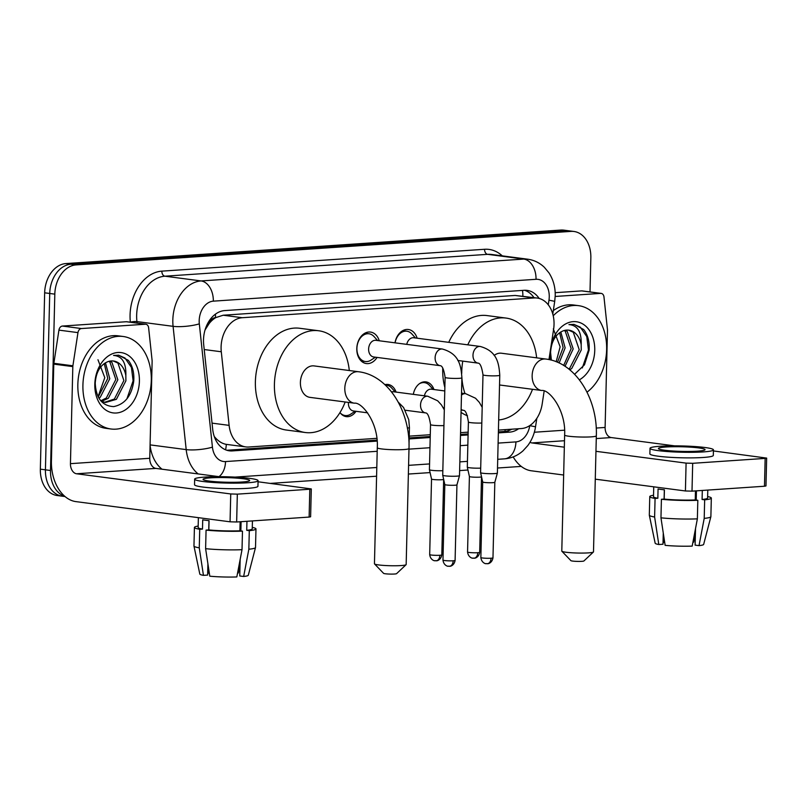 <?xml version="1.0" encoding="UTF-8"?>
<svg xmlns="http://www.w3.org/2000/svg" width="807" height="807" viewBox="0 0 807 807"><rect width="100%" height="100%" fill="white"/><g stroke="black" fill="none" stroke-linecap="round" stroke-linejoin="round"><path stroke-width="1.21" d="M356.018 411.308A14.93 10.864 -82.5 0 1 346.264 416.624A14.93 10.864 -82.5 0 1 339.999 412.548M377.061 357.42A15.878 11.56 -82.5 0 1 366.368 363.564A15.878 11.56 -82.5 0 1 356.795 348.604A15.878 11.56 -82.5 0 1 370.494 332.07A15.878 11.56 -82.5 0 1 379.25 340.766M404.852 361.052A15.878 11.56 -82.5 0 1 404.246 361.001A15.878 11.56 -82.5 0 1 403.651 360.9M548.972 359.579L553.612 329.266A27.993 20.367 97.5 0 0 554.036 324.404A27.993 20.367 97.5 0 0 537.159 298.045A27.993 20.367 97.5 0 0 534.204 297.954L242.282 317.716A27.993 20.367 97.5 0 0 221.289 351.771L229.117 425.37A27.993 20.367 97.5 0 0 245.802 446.917A27.993 20.367 97.5 0 0 248.748 447.007L376.849 438.332M209.043 323.698A27.993 20.367 -82.5 0 1 215.842 317.585L215.479 317.605A9.331 6.789 97.5 0 0 209.043 323.698L205.109 329.881A27.993 6.032 -6.1 0 1 205.059 329.902M214.48 437.071A27.993 6.032 -6.1 0 0 214.723 437.021C218.172 441.167 222.036 443.618 226.313 444.364L245.802 446.917M537.159 298.045L515.128 295.453L223.206 315.224L215.842 317.585M498.433 430.101L521.383 428.547A27.993 20.367 97.5 0 0 542.153 404.166L544.15 391.092M409.23 436.143L430.282 434.721M460.555 432.663L468.161 432.149M413.325 394.351A14.93 10.864 -82.5 0 1 425.894 381.882A14.93 10.864 -82.5 0 1 433.954 389.529M384.899 384.657A14.93 10.864 -82.5 0 1 388.016 384.455A14.93 10.864 -82.5 0 1 396.076 392.091M394.986 342.824A15.878 11.56 -82.5 0 1 408.372 329.508A15.878 11.56 -82.5 0 1 417.128 338.204M64.661 496.244A27.993 20.367 -82.5 0 1 50.498 470.491L54.815 294.141L49.731 293.476A27.993 20.367 -82.5 0 1 70.925 264.242L565.939 230.721A27.993 20.367 -82.5 0 1 568.895 230.812A27.993 20.367 -82.5 0 0 565.939 230.721L70.925 264.242A27.993 20.367 -82.5 0 0 49.731 293.476L45.424 469.825L49.731 293.476L44.657 292.81A27.993 20.367 -82.5 0 1 65.851 263.576L560.865 230.056A27.993 20.367 -82.5 0 1 563.821 230.146L573.969 231.478A27.993 20.367 -82.5 0 1 590.845 257.837L590.008 291.932M65.024 496.547L62.3 496.194A27.993 20.367 -82.5 0 1 45.424 469.825A27.993 20.367 -82.5 0 0 62.3 496.194L57.226 495.528A27.993 20.367 -82.5 0 1 40.35 469.16L44.657 292.81M539.147 298.439A27.993 20.367 97.5 0 0 527.112 290.389A27.993 20.367 97.5 0 0 524.157 290.298L224.689 310.584A27.993 20.367 97.5 0 0 203.697 344.629L212.695 429.263A27.993 20.367 97.5 0 0 229.38 450.82A27.993 20.367 97.5 0 0 232.335 450.911L377.111 441.106M524.54 290.278A27.993 20.367 -82.5 0 1 533.962 297.622M54.815 294.141A27.993 20.367 -82.5 0 1 75.999 264.908L571.013 231.387A27.993 20.367 -82.5 0 1 573.969 231.478M521.241 466.406L497.505 468.02M467.949 470.017L459.627 470.582M430.07 472.589L408.372 474.052M376.587 476.211L270.416 483.393M498.363 432.895L509.61 432.128A27.993 20.367 97.5 0 0 518.629 428.729M409.159 438.937L430.212 437.505M460.484 435.457L468.09 434.943M377.03 440.097L227.261 450.245A27.993 20.367 -82.5 0 1 226.878 450.266M511.799 429.193A27.993 20.367 -82.5 0 1 504.536 431.463L498.393 431.886M468.11 433.934L460.515 434.448M430.232 436.496L409.189 437.919M553.229 315.779A46.655 33.955 -82.5 0 1 578.518 305.651A46.655 33.955 -82.5 0 1 606.642 349.592A46.655 33.955 -82.5 0 1 587.022 392.162M553.299 310.624A46.655 33.955 -82.5 0 1 573.444 304.985L578.518 305.651M551.11 345.567A30.414 22.132 -82.5 0 1 576.087 321.711A30.414 22.132 -82.5 0 1 594.749 350.389A30.414 22.132 -82.5 0 1 579.376 379.825M550.535 359.932A30.414 22.132 -82.5 0 1 550.172 353.416A30.414 22.132 -82.5 0 1 550.324 350.732M569.762 369.798L571.739 368.496L581.252 349.986L581.191 344.74A21.083 15.343 -82.5 0 0 568.854 330.164A21.083 15.343 -82.5 0 0 562.963 330.941C555.498 334.259 551.373 341.391 550.576 352.336L551.383 360.144M574.594 374.277L584.47 364.825L589.11 350.238C589.685 341.815 587.869 334.905 583.673 329.518L574.049 324.374L568.945 324.596C577.56 325.251 581.635 331.97 581.191 344.74M568.703 368.95L569.722 368.234L579.234 349.724L573.293 332.252L568.582 330.134M563.659 365.45L571.174 348.664L565.243 331.203L564.254 330.507M565.031 366.317L573.192 348.927L567.25 331.465L565.354 330.255M557.496 362.262L563.125 347.615L559.604 332.686M559.13 362.999L565.132 347.878L560.794 331.919M553.309 328.893L560.139 346.828L556.174 361.728M582.301 367.952L588.464 349.996L586.77 336.59L580.314 327.168L573.878 324.353M555.196 296.472L600.711 293.385L581.676 290.893A4.66 3.399 -82.5 0 1 582.17 290.903L601.205 293.395A4.66 3.399 97.5 0 0 600.711 293.385M555.186 292.689L581.676 290.893M513.181 456.903A37.324 25.33 -93.9 0 0 531.238 470.774L563.649 475.02M766.65 458.094L765.974 485.935L764.481 486.238L765.157 458.396L766.65 458.094L713.418 450.942M692.003 491.15L685.415 490.969L686.091 463.117L692.688 463.309L692.003 491.15L764.481 486.238M595.273 479.166L685.415 490.969M692.688 463.309L765.157 458.396M674.531 445.847L611.232 437.555A9.331 6.335 86.1 0 1 605.109 427.448L607.479 330.396A4.66 3.399 97.5 0 0 607.449 329.589L603.979 296.996A4.66 3.399 97.5 0 0 601.205 293.395M686.091 463.117L595.959 451.315M564.325 447.179L531.914 442.932A9.331 6.335 86.1 0 1 530.028 442.256M697.591 451.163A23.322 2.31 1.4 0 0 705.046 449.65A23.322 2.31 1.4 0 0 691.074 447.189A23.322 2.31 1.4 0 0 665.866 447.007A23.322 2.31 1.4 0 0 658.411 448.51A23.322 2.31 1.4 0 0 672.372 450.972A23.322 2.31 1.4 0 0 697.591 451.163M696.441 490.848L696.219 500.078M695.523 528.585L695.12 545.129L699.023 545.643L704.208 518.387L704.662 499.826L702.09 499.493L702.312 490.454M653.741 486.813L653.499 496.688A27.055 2.683 1.4 0 0 657.846 498.252L655.072 498.444L654.618 517.005L658.794 544.523L663.001 544.241L663.273 533.084M660.963 517.832A30.787 3.046 1.4 0 0 697.369 518.851L692.184 546.107A24.26 2.401 1.4 0 1 665.139 545.35L660.963 517.832L661.417 499.271L664.191 499.089L664.413 489.809A27.055 2.683 1.4 0 1 658.068 488.971L657.846 498.252M664.191 499.089A27.055 2.683 1.4 0 0 695.251 499.957L697.823 500.29L697.369 518.851M695.473 490.918L695.251 499.957M650.018 448.309L649.877 453.877A31.725 3.137 1.4 0 0 668.872 457.226A31.725 3.137 1.4 0 0 703.159 457.478A31.725 3.137 1.4 0 0 713.307 455.43L713.438 449.862A31.725 3.137 1.4 0 0 694.444 446.513A31.725 3.137 1.4 0 0 660.156 446.261A31.725 3.137 1.4 0 0 650.018 448.309A31.725 3.137 1.4 0 0 669.013 451.658A31.725 3.137 1.4 0 0 703.301 451.91A31.725 3.137 1.4 0 0 713.438 449.862M653.529 495.236A30.787 3.046 1.4 0 0 649.766 496.598A30.787 3.046 1.4 0 0 655.072 498.444M661.417 499.271A30.787 3.046 1.4 0 0 697.823 500.29M649.766 496.598L649.312 515.159A30.787 3.046 1.4 0 0 649.322 515.229A30.787 3.046 1.4 0 0 654.618 517.005M692.931 542.213L693.687 542.163L695.402 533.437M649.322 515.229L655.163 543.222A24.26 2.401 1.4 0 0 658.794 544.523M663.848 536.837L663.707 542.375A18.662 1.846 1.4 0 0 663.041 542.475M702.09 499.493A27.055 2.683 1.4 0 0 707.598 498.01L707.789 490.081M704.662 499.826A30.787 3.046 1.4 0 0 711.33 498.101A30.787 3.046 1.4 0 0 707.628 496.557M704.208 518.387A30.787 3.046 1.4 0 0 710.866 516.732A30.787 3.046 1.4 0 0 710.876 516.662L711.33 498.101M699.023 545.643A24.26 2.401 1.4 0 0 703.654 544.402L710.866 516.732M664.1 499.089L664.332 489.799M82.919 385.06A46.655 33.955 -82.5 0 1 123.158 336.489A46.655 33.955 -82.5 0 1 151.292 380.43A46.655 33.955 -82.5 0 1 111.043 429.001A46.655 33.955 -82.5 0 1 82.919 385.06M111.043 429.001L105.969 428.335A46.655 33.955 -82.5 0 1 77.845 384.394A46.655 33.955 -82.5 0 1 118.084 335.823L123.158 336.489M139.399 381.237A30.414 22.132 -82.5 0 1 116.369 413.002A30.414 22.132 -82.5 0 1 94.812 384.253A30.414 22.132 -82.5 0 1 117.842 352.488A30.414 22.132 -82.5 0 1 139.399 381.237M95.226 383.174C96.033 398.184 102.186 405.992 113.656 406.607C124.944 404.307 131.642 395.803 133.75 381.075C134.335 372.652 132.519 365.742 128.313 360.356L118.69 355.221L113.595 355.433C122.2 356.089 126.285 362.807 125.842 375.578A21.083 15.343 -82.5 0 0 113.494 361.001A21.083 15.343 -82.5 0 0 107.613 361.778C100.139 365.097 96.013 372.229 95.226 383.174M104.496 402.32L114.372 399.072L123.885 380.561L117.943 363.089L113.232 360.971M101.006 401.059L105.495 402.491L116.379 399.334L125.892 380.823L125.842 375.578M100.774 400.797L106.312 398.022L115.825 379.502L109.883 362.04L108.905 361.344M101.561 401.331L108.33 398.285L117.842 379.764L111.901 362.303L110.004 361.092M98.242 396.973L107.765 378.453L104.254 363.523M98.908 398.164L100.27 397.226L109.782 378.715L105.435 362.767M97.96 359.73L104.789 377.666L98.081 396.651M126.941 398.789L133.115 380.833L131.42 367.427L124.964 358.005L118.528 355.191M593.417 552.008L583.915 560.966A6.527 0.646 -178.6 0 1 581.857 561.329A6.527 0.646 -178.6 0 1 575.098 561.299A6.527 0.646 -178.6 0 1 570.922 560.653L561.864 551.242A15.858 1.574 1.4 0 0 572.022 552.795A15.858 1.574 1.4 0 0 588.434 552.876A15.858 1.574 1.4 0 0 593.417 552.008A15.858 1.574 1.4 0 0 593.498 551.857L596.333 435.83A15.858 1.574 -178.6 0 1 591.269 436.859A15.858 1.574 -178.6 0 1 574.12 436.728A15.858 1.574 -178.6 0 1 564.628 435.054L561.793 551.08A15.858 1.574 1.4 0 0 561.864 551.242M499.533 384.979L541.709 390.497A15.858 11.54 97.5 0 1 532.146 375.558A15.858 11.54 97.5 0 1 544.16 358.994A15.858 11.54 97.5 0 1 545.835 359.044L501.419 353.224A15.858 11.54 97.5 0 0 494.136 355.473M461.735 373.419A51.315 37.344 -82.5 0 1 461.755 371.502A51.315 37.344 -82.5 0 1 462.784 361.122M467.778 344.831A51.315 37.344 -82.5 0 1 506.019 318.069A51.315 37.344 -82.5 0 1 536.635 357.844M444.859 387.461A51.315 37.344 -82.5 0 1 442.72 369.011A51.315 37.344 -82.5 0 1 442.75 368.042M448.742 342.339A51.315 37.344 -82.5 0 1 486.994 315.577L506.019 318.069M532.519 389.297A51.315 37.344 -82.5 0 1 498.676 419.963M465.003 393.594A51.315 37.344 -82.5 0 1 461.897 377.847M467.495 415.797A51.315 37.344 -82.5 0 1 461.049 412.377M406.082 564.698L396.58 573.656A6.527 0.646 -178.6 0 1 394.522 574.019A6.527 0.646 -178.6 0 1 387.763 573.989A6.527 0.646 -178.6 0 1 383.577 573.343L374.529 563.922A15.858 1.574 1.4 0 0 384.677 565.485A15.858 1.574 1.4 0 0 401.089 565.566A15.858 1.574 1.4 0 0 406.082 564.698A15.858 1.574 1.4 0 0 406.163 564.537L408.998 448.521A15.858 1.574 -178.6 0 1 403.924 449.549A15.858 1.574 -178.6 0 1 386.785 449.418A15.858 1.574 -178.6 0 1 377.283 447.744L374.448 563.77A15.858 1.574 1.4 0 0 374.529 563.922M354.374 403.187A15.858 11.54 97.5 0 1 344.811 388.248A15.858 11.54 97.5 0 1 356.825 371.684A15.858 11.54 97.5 0 1 358.49 371.734L314.084 365.914A15.858 11.54 97.5 0 0 300.396 382.427A15.858 11.54 97.5 0 0 309.959 397.367L354.374 403.187C361.798 401.825 378.796 422.697 377.283 447.744M345.184 401.977A51.315 37.344 -82.5 0 1 305.359 432.522A51.315 37.344 -82.5 0 1 274.42 384.193A51.315 37.344 -82.5 0 1 318.684 330.759A51.315 37.344 -82.5 0 1 349.3 370.524M305.359 432.522L286.324 430.03A51.315 37.344 -82.5 0 1 255.385 381.701A51.315 37.344 -82.5 0 1 299.649 328.267L318.684 330.759M415.484 337.982L411.933 334.027A13.991 10.188 97.5 0 0 406.859 331.213A13.991 10.188 97.5 0 0 395.087 342.844M480.236 346.465A8.393 6.113 97.5 0 0 478.965 346.475A8.393 6.113 97.5 0 0 472.993 355.211A8.393 6.113 97.5 0 0 478.057 363.12C480.145 363.089 481.789 366.983 482.99 374.811A8.393 0.827 -178.6 0 0 487.771 375.679A8.393 0.827 -178.6 0 0 496.688 375.79A8.393 0.827 -178.6 0 0 497.092 375.759A8.393 0.827 -178.6 0 0 499.775 375.225C498.887 363.483 497.354 351.277 480.236 346.465L413.739 337.76A8.393 6.113 97.5 0 0 406.748 344.367M499.775 375.225L497.384 473.053A8.393 0.827 -178.6 0 1 497.384 473.073A8.393 0.827 -178.6 0 1 494.701 473.588A8.393 0.827 -178.6 0 1 482.838 473.265A8.393 0.827 -178.6 0 1 480.599 472.66A8.393 0.827 -178.6 0 1 480.589 472.64L482.99 374.811M486.772 563.71A6.063 4.116 -93.9 0 0 487.327 563.73A6.063 4.116 -93.9 0 0 491.039 558.222A6.063 0.605 -178.6 0 0 492.976 557.829L494.822 482.283A6.063 0.605 -178.6 0 1 494.822 482.283A6.063 0.605 -178.6 0 1 492.885 482.667A6.063 0.605 -178.6 0 1 484.321 482.425A6.063 0.605 -178.6 0 1 482.697 481.991A6.063 0.605 -178.6 0 1 482.697 481.981L480.599 472.66M377.605 340.554L374.055 336.59A13.991 10.188 97.5 0 0 368.981 333.775A13.991 10.188 97.5 0 0 356.906 348.342A13.991 10.188 97.5 0 0 365.339 361.526A13.991 10.188 97.5 0 0 370.978 360.114L375.426 357.198M375.86 340.322A8.393 6.113 97.5 0 0 368.617 349.068A8.393 6.113 97.5 0 0 373.681 356.976L440.178 365.682A8.393 6.113 97.5 0 1 435.114 357.773A8.393 6.113 97.5 0 1 441.086 349.048A8.393 6.113 97.5 0 1 442.357 349.028L375.86 340.322M445.111 377.373A8.393 0.827 -178.6 0 0 449.892 378.241A8.393 0.827 -178.6 0 0 458.81 378.352A8.393 0.827 -178.6 0 0 459.213 378.332A8.393 0.827 -178.6 0 0 461.897 377.787L459.506 475.616A8.393 0.827 -178.6 0 1 459.506 475.636A8.393 0.827 -178.6 0 1 456.823 476.16A8.393 0.827 -178.6 0 1 444.96 475.827A8.393 0.827 -178.6 0 1 442.72 475.222A8.393 0.827 -178.6 0 1 442.72 475.202L445.111 377.373C443.911 369.556 442.266 365.652 440.178 365.682M448.894 566.272A6.063 4.116 -93.9 0 0 449.449 566.292A6.063 4.116 -93.9 0 0 453.161 560.784A6.063 0.605 -178.6 0 0 455.098 560.391L456.944 484.846A6.063 0.605 -178.6 0 1 456.944 484.856A6.063 0.605 -178.6 0 1 455.007 485.229A6.063 0.605 -178.6 0 1 446.442 484.987A6.063 0.605 -178.6 0 1 444.818 484.553A6.063 0.605 -178.6 0 1 444.818 484.543L442.72 475.222M433.137 389.418L429.586 385.464A13.991 10.188 97.5 0 0 424.502 382.649A13.991 10.188 97.5 0 0 419.378 383.749M444.778 390.951L431.392 389.196A8.393 6.113 97.5 0 0 424.401 395.803M480.7 468.131A8.393 0.827 -178.6 0 1 469.543 467.757A8.393 0.827 -178.6 0 1 467.303 467.152A8.393 0.827 -178.6 0 1 467.303 467.132L468.403 422.031C467.203 414.203 465.558 410.309 463.47 410.329A8.393 6.113 97.5 0 1 461.13 409.31M473.477 558.212A6.063 4.116 -93.9 0 0 474.032 558.222A6.063 4.116 -93.9 0 0 477.744 552.714A6.063 0.605 -178.6 0 0 479.681 552.321L481.527 476.806A6.063 0.605 -178.6 0 1 479.59 477.159A6.063 0.605 -178.6 0 1 471.026 476.927A6.063 0.605 -178.6 0 1 469.412 476.493A6.063 0.605 -178.6 0 1 469.402 476.473L467.303 467.152M395.259 391.99L391.708 388.026A13.991 10.188 97.5 0 0 386.624 385.211A13.991 10.188 97.5 0 0 385.433 385.151M444.314 409.875L441.459 404.943L437.656 400.797L427.771 396.247L393.513 391.758A8.393 6.113 97.5 0 0 391.587 391.92M442.821 470.693A8.393 0.827 -178.6 0 1 431.664 470.32A8.393 0.827 -178.6 0 1 429.425 469.724A8.393 0.827 -178.6 0 1 429.425 469.704L430.524 424.593C429.324 416.765 427.68 412.871 425.592 412.902A8.393 6.113 97.5 0 1 420.528 404.993A8.393 6.113 97.5 0 1 426.5 396.257A8.393 6.113 97.5 0 1 427.771 396.247M435.598 560.774A6.063 4.116 -93.9 0 0 436.153 560.794A6.063 4.116 -93.9 0 0 439.865 555.277A6.063 0.605 -178.6 0 0 441.812 554.883L443.658 479.378A6.063 0.605 -178.6 0 1 441.711 479.731A6.063 0.605 -178.6 0 1 433.147 479.489A6.063 0.605 -178.6 0 1 431.533 479.055A6.063 0.605 -178.6 0 1 431.533 479.035L429.425 469.724M348.432 402.411A8.393 6.113 97.5 0 0 348.392 403.066A8.393 6.113 97.5 0 0 353.456 410.975L367.619 412.831M340.443 413.144A13.991 10.188 97.5 0 0 345.114 415.534A13.991 10.188 97.5 0 0 350.752 414.122L355.191 411.207M81.426 328.55A4.66 3.399 97.5 0 0 77.966 332.615L72.892 365.793A4.66 3.399 97.5 0 0 72.822 366.61L53.787 364.118A4.66 3.399 -82.5 0 1 53.857 363.301L58.931 330.124A4.66 3.399 -82.5 0 1 62.391 326.058L81.426 328.55L145.351 324.222L126.326 321.731A4.66 3.399 -82.5 0 1 126.81 321.751L145.845 324.243A4.66 3.399 97.5 0 0 145.351 324.222M62.391 326.058L126.326 321.731M53.787 364.118L51.416 461.16A37.324 25.33 -93.9 0 0 75.888 501.611L230.056 521.806L230.741 493.955L76.564 473.77A9.331 6.335 86.1 0 1 70.441 463.662L72.822 366.61M311.3 488.931L310.614 516.783L309.121 517.075L309.807 489.234L311.3 488.931L258.058 481.779M230.741 493.955L237.329 494.146L236.653 521.988L309.121 517.075M236.653 521.988L230.056 521.806M237.329 494.146L309.807 489.234M219.181 476.685L155.872 468.403A9.331 6.335 86.1 0 1 149.759 458.285L152.13 361.233A4.66 3.399 97.5 0 0 152.099 360.436L148.629 327.834A4.66 3.399 97.5 0 0 145.845 324.243M242.231 482.001A23.322 2.31 1.4 0 0 249.686 480.488A23.322 2.31 1.4 0 0 235.725 478.037A23.322 2.31 1.4 0 0 210.506 477.845A23.322 2.31 1.4 0 0 203.051 479.348A23.322 2.31 1.4 0 0 217.022 481.809A23.322 2.31 1.4 0 0 242.231 482.001M241.091 521.685L240.869 530.915M240.163 559.422L239.76 575.976L243.664 576.48L248.849 549.224L249.302 530.663L246.73 530.33L246.952 521.292M198.381 517.66L198.139 527.526A27.055 2.683 1.4 0 0 202.486 529.089L199.722 529.281L199.268 547.842L203.445 575.361L207.641 575.078L207.913 563.922M205.614 548.679A30.787 3.046 1.4 0 0 242.019 549.688L236.824 576.944A24.26 2.401 1.4 0 1 209.79 576.188L205.614 548.679L206.067 530.108L208.831 529.927L209.063 520.646A27.055 2.683 1.4 0 1 202.718 519.809L202.486 529.089M208.831 529.927A27.055 2.683 1.4 0 0 239.901 530.794L242.473 531.127L242.019 549.688M240.123 521.756L239.901 530.794M194.658 479.146L194.527 484.714A31.725 3.137 1.4 0 0 213.522 488.064A31.725 3.137 1.4 0 0 247.81 488.316A31.725 3.137 1.4 0 0 257.947 486.268L258.089 480.7A31.725 3.137 1.4 0 0 239.084 477.351A31.725 3.137 1.4 0 0 204.796 477.098A31.725 3.137 1.4 0 0 194.658 479.146A31.725 3.137 1.4 0 0 213.653 482.495A31.725 3.137 1.4 0 0 247.941 482.747A31.725 3.137 1.4 0 0 258.089 480.7M198.179 526.073A30.787 3.046 1.4 0 0 194.416 527.435A30.787 3.046 1.4 0 0 199.722 529.281M206.067 530.108A30.787 3.046 1.4 0 0 242.473 531.127M194.416 527.435L193.962 545.996A30.787 3.046 1.4 0 0 193.962 546.067A30.787 3.046 1.4 0 0 199.268 547.842M237.571 573.051L238.327 573L240.052 564.275M193.962 546.067L199.813 574.059A24.26 2.401 1.4 0 0 203.445 575.361M208.488 567.674L208.357 573.212A18.662 1.846 1.4 0 0 207.692 573.313M246.73 530.33A27.055 2.683 1.4 0 0 252.238 528.847L252.44 520.918M249.302 530.663A30.787 3.046 1.4 0 0 255.97 528.938A30.787 3.046 1.4 0 0 252.278 527.395M248.849 549.224A30.787 3.046 1.4 0 0 255.506 547.57A30.787 3.046 1.4 0 0 255.516 547.499L255.97 528.938M243.664 576.48A24.26 2.401 1.4 0 0 248.304 575.24L255.506 547.57M208.751 529.927L208.973 520.636M522.865 296.169A27.993 18.995 -93.9 0 0 522.512 290.409M504.879 431.442A27.993 18.995 -93.9 0 0 505.232 429.637M225.597 449.802A27.993 18.995 -93.9 0 0 226.313 444.364M215.479 317.605A27.993 18.995 -93.9 0 0 215.419 314.165M515.128 295.453L534.204 297.954M212.049 423.13L229.117 425.37M204.211 349.532L221.289 351.771M223.206 315.224L242.282 317.716M65.851 263.576L75.999 264.908M560.865 230.056L571.013 231.387M40.35 469.16L50.498 470.491M548.256 304.794L548.962 300.174A18.662 13.578 97.5 0 0 549.254 296.936A18.662 13.578 97.5 0 0 536.03 279.303L213.32 301.152A18.662 13.578 97.5 0 0 199.188 320.641A18.662 13.578 97.5 0 0 199.319 323.859L212.433 447.139A18.662 13.578 97.5 0 0 225.526 461.564L377.202 451.295M198.199 473.941A37.324 27.166 -82.5 0 1 186.195 449.61L173.081 326.331A37.324 27.166 -82.5 0 1 172.829 319.915A37.324 27.166 -82.5 0 1 201.084 280.937L523.793 259.077A37.324 27.166 -82.5 0 1 527.728 259.198L491.564 254.457A37.324 27.166 97.5 0 0 487.63 254.336L164.921 276.196A37.324 27.166 97.5 0 0 136.655 315.174A37.324 27.166 97.5 0 0 136.918 321.59L137.079 323.093M199.319 323.859A18.662 4.015 -6.1 0 1 173.081 326.331L136.918 321.59A4.66 1.009 173.9 0 0 130.361 322.215A41.984 30.555 -82.5 0 1 161.854 271.142L484.573 249.282A4.66 3.167 -93.9 0 0 487.63 254.336L523.793 259.077A18.662 12.66 86.1 0 1 536.03 279.303M484.573 249.282A41.984 30.555 -82.5 0 1 502.277 255.859M213.32 301.152A18.662 12.66 86.1 0 0 201.084 280.937L164.921 276.196A4.66 3.167 -93.9 0 1 161.854 271.142M212.433 447.139A18.662 4.015 -6.1 0 1 186.195 449.61L150.082 444.879M150.072 445.262A37.324 27.166 97.5 0 0 162.036 469.21M498.111 443.104L515.925 441.893A18.662 13.578 97.5 0 0 529.765 425.642L529.775 425.582M408.988 449.136L429.96 447.714M460.232 445.666L467.838 445.151M225.526 461.564A18.662 12.66 86.1 0 1 218.99 476.665M515.925 441.893A18.662 12.66 86.1 0 1 504.496 458.85C511.487 458.285 517.67 455.592 523.037 450.8L527.818 445.545C531.884 440.017 534.446 433.773 535.525 426.802L536.816 418.359M529.765 425.642L535.525 426.802M548.962 300.174L554.722 301.334L552.785 314.014M504.536 431.463L509.61 432.128M227.261 450.245L232.335 450.911M531.914 442.932L564.486 440.723M596.272 438.574L611.232 437.555M534.335 432.239L564.567 430.192M596.222 428.053L605.109 427.448M491.039 558.222A6.063 0.605 -178.6 0 1 484.482 558.172A6.063 0.605 -178.6 0 1 480.851 557.526L482.697 481.981M453.161 560.784A6.063 0.605 -178.6 0 1 446.604 560.734A6.063 0.605 -178.6 0 1 442.972 560.098L444.818 484.553M461.523 393.14L465.649 393.685A8.393 6.113 97.5 0 0 464.378 393.695A8.393 6.113 97.5 0 0 461.473 395.148M481.809 423.019A8.393 0.827 -178.6 0 1 473.023 422.878A8.393 0.827 -178.6 0 1 468.403 422.031M477.744 552.714A6.063 0.605 -178.6 0 1 471.187 552.664A6.063 0.605 -178.6 0 1 467.556 552.028L469.402 476.483M443.931 425.582A8.393 0.827 -178.6 0 1 435.144 425.45A8.393 0.827 -178.6 0 1 430.524 424.593M439.865 555.277A6.063 0.605 -178.6 0 1 433.319 555.226A6.063 0.605 -178.6 0 1 429.687 554.591L431.533 479.045M398.315 402.209L403.581 407.515L408.756 419.68L409.442 427.569A8.393 0.827 -178.6 0 1 407.343 428.063M76.564 473.77L155.872 468.403M70.441 463.662L149.759 458.285M53.857 363.301L72.892 365.793M77.966 332.615L58.931 330.124M554.722 301.334L555.216 295.735C555.408 287.272 553.309 279.636 548.921 272.806L544.311 267.268C539.601 262.779 534.073 260.096 527.728 259.198M234.958 477.108L376.798 467.495M408.584 465.346L429.566 463.924M459.839 461.876L467.445 461.362M497.717 459.314L504.496 458.85M545.835 359.044C575.946 362.525 597.745 399.193 596.333 435.83M541.709 390.497C549.143 389.145 566.131 410.017 564.628 435.054M358.49 371.734C388.601 375.215 410.41 411.883 408.998 448.521M492.976 557.829C492.018 563.508 487.257 563.932 488.023 563.639L485.764 563.629C486.601 563.962 481.618 563.478 480.851 557.526M406.859 331.213L402.703 330.668M457.781 360.467L478.057 363.12M494.822 482.283L497.384 473.073M455.098 560.391C454.139 566.07 449.378 566.504 450.155 566.201L447.885 566.201C448.722 566.524 443.739 566.04 442.972 560.098M368.981 333.775L364.835 333.23M365.339 361.526L361.193 360.981M461.897 377.787C461.009 366.045 459.476 353.839 442.357 349.028M456.944 484.856L459.506 475.636M479.681 552.321C478.722 558 473.961 558.434 474.738 558.131L472.478 558.131C473.305 558.454 468.322 557.97 467.556 552.028M424.502 382.649L422.031 382.326M482.193 407.313L479.338 402.38L475.535 398.234L465.649 393.685M443.194 407.676L444.364 407.828M461.11 410.027L463.47 410.329M441.812 554.883C440.844 560.572 436.083 560.996 436.859 560.704L434.6 560.694C435.427 561.026 430.444 560.542 429.687 554.591M386.624 385.211L385.312 385.04M405.326 410.238L425.592 412.902M345.114 415.534L342.632 415.202M409.442 427.569L409.018 444.748"/></g></svg>
